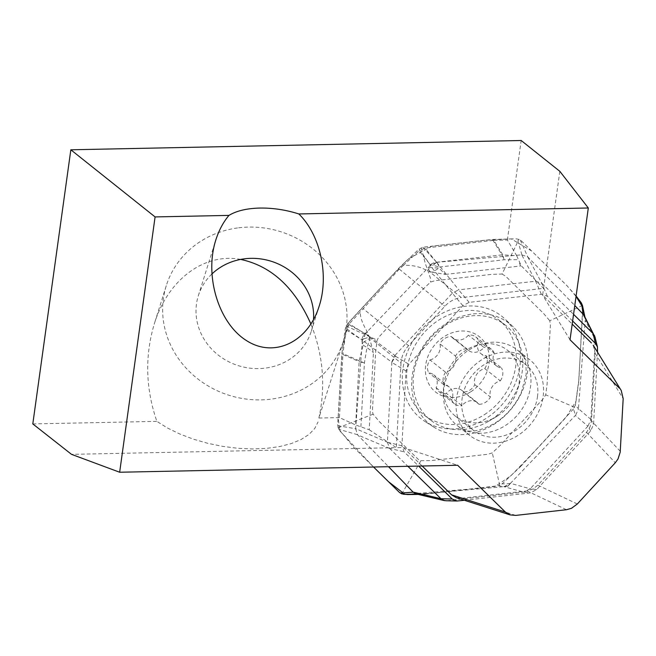 <?xml version="1.0" encoding="UTF-8"?>
<svg xmlns="http://www.w3.org/2000/svg" width="656" height="656" viewBox="0 0 656 656"><rect width="100%" height="100%" fill="white"/><g stroke="black" fill="none" stroke-linecap="round" stroke-linejoin="round"><path stroke-width="0.49" stroke-dasharray="3.28 2.46" d="M429.992 359.955A12.234 10.324 128.2 0 0 439.897 343.826A12.234 10.324 -51.8 0 1 451.246 336.495A12.234 10.324 -51.8 0 0 452.886 338.176A12.234 10.324 -51.8 0 0 468.384 335.159A12.234 10.324 -51.8 0 1 475.789 336.946A12.234 10.324 -51.8 0 1 478.618 340.808A12.234 10.324 128.2 0 0 481.028 353.723A12.234 10.324 128.2 0 0 485.85 355.601A12.234 10.324 -51.8 0 1 484.727 368.582A12.234 10.324 128.2 0 0 474.821 384.719A12.234 10.324 -51.8 0 1 463.472 392.05A12.234 10.324 128.2 0 0 461.84 390.361A12.234 10.324 128.2 0 0 446.334 393.387A12.234 10.324 -51.8 0 1 438.93 391.591A12.234 10.324 -51.8 0 1 436.101 387.737A12.234 10.324 -51.8 0 0 433.698 374.822A12.234 10.324 -51.8 0 0 428.868 372.936A12.234 10.324 -51.8 0 1 429.992 359.955L445.588 372.214A12.234 10.324 128.2 0 0 455.494 356.085L439.897 343.826M470.803 391.763A35.268 29.758 128.2 0 0 475.764 334.289A35.268 29.758 128.2 0 0 425.514 366.753A35.268 29.758 128.2 0 0 470.803 391.763M484.727 368.582L500.323 380.841A12.234 10.324 128.2 0 0 490.417 396.978L474.821 384.719M463.472 392.05L479.069 404.309A12.234 10.324 128.2 0 0 477.437 402.62A12.234 10.324 128.2 0 0 461.931 405.646L446.334 393.387M436.101 387.737L451.697 399.996A12.234 10.324 128.2 0 0 449.294 387.081A12.234 10.324 128.2 0 0 444.465 385.195L428.868 372.936M451.246 336.495L466.842 348.754A12.234 10.324 128.2 0 0 468.474 350.435A12.234 10.324 128.2 0 0 483.98 347.418L468.384 335.159M478.618 340.808L494.214 353.067A12.234 10.324 128.2 0 0 496.617 365.982A12.234 10.324 128.2 0 0 501.446 367.86L485.85 355.601M451.697 399.996A12.234 10.324 128.2 0 0 454.526 403.85A12.234 10.324 128.2 0 0 461.931 405.646M445.588 372.214A12.234 10.324 128.2 0 0 444.465 385.195M466.842 348.754A12.234 10.324 128.2 0 0 455.494 356.085M494.214 353.067A12.234 10.324 128.2 0 0 491.385 349.205A12.234 10.324 128.2 0 0 483.98 347.418M500.323 380.841A12.234 10.324 128.2 0 0 501.446 367.86M479.069 404.309A12.234 10.324 128.2 0 0 490.417 396.978M497.502 415.978A41.992 35.424 128.2 0 0 517.682 389.229A41.992 35.424 128.2 0 0 507.449 350.23A41.992 35.424 128.2 0 0 468.876 348.525A41.992 35.424 128.2 0 0 443.833 384.022A41.992 35.424 128.2 0 0 455.551 416.257A41.992 35.424 128.2 0 0 495.862 416.986A41.992 35.424 128.2 0 0 497.502 415.978M491.032 419.758A60.467 51.012 128.2 0 0 520.093 381.251A60.467 51.012 128.2 0 0 505.358 325.089A60.467 51.012 128.2 0 0 427.884 341.104A60.467 51.012 128.2 0 0 430.631 420.168A60.467 51.012 128.2 0 0 488.679 421.218A60.467 51.012 128.2 0 0 491.032 419.758M484.481 414.608A60.467 51.012 128.2 0 0 498.806 319.939A60.467 51.012 128.2 0 0 421.332 335.954A60.467 51.012 128.2 0 0 424.071 415.01A60.467 51.012 128.2 0 0 484.481 414.608M433.337 265.139L436.683 262.203L439.479 267.017L430.164 264.54L428.589 269.55L427.056 270.608L429.951 271.658L428.589 269.55M493.861 240.383A839.254 708.062 128.2 0 1 507.367 240.022L516.723 255.75L502.799 254.84L493.861 240.383L493.017 240.449L501.955 254.897A13.44 5.551 83.6 0 1 504.062 259.792L502.799 254.84A13.44 9.422 148.3 0 0 501.955 254.897L436.683 262.203L436.142 261.719L430.164 264.54L419.036 250.863A839.254 708.062 128.2 0 0 403.465 265.368C412.296 264.958 420.152 266.705 427.056 270.608M367.155 331.51L365.146 333.691L368.992 336.233L367.155 331.51C362.055 322.924 359.832 316.307 360.48 311.666L349.263 323.851L346.278 329.952L361.497 339.57L364.129 338.783L365.146 333.691L364.482 333.453L361.497 339.57L363.162 345.171L359.209 360.693A13.44 9.012 113.4 0 0 359.127 361.571L355.642 424.981L339.447 417.601L342.916 354.552L359.127 361.571A13.44 4.608 -176.9 0 0 364.4 363.022L342.99 353.674L342.916 354.552M211.822 274.085A59.204 54.719 17.4 0 0 198.325 295.766A59.204 54.719 17.4 0 0 238.448 365.687A59.204 54.719 17.4 0 0 311.313 331.19A59.204 54.719 17.4 0 0 313.502 319.693M237.513 227.952A92.799 85.764 17.4 0 0 166.271 285.713A92.799 85.764 17.4 0 0 177.136 356.692A92.799 85.764 17.4 0 0 267.984 399.479A92.799 85.764 17.4 0 0 343.367 341.243A92.799 85.764 17.4 0 0 237.513 227.952M516.723 255.75L521.192 265.754L543.586 288.369L542.643 295.143L572.196 324.113M429.951 271.65L432.411 272.24L438.946 268.074L439.479 267.017L504.062 259.792L518.33 259.661M432.411 272.24L445.424 274.405L438.946 268.074L429.582 267.517M493.017 240.449L424.99 248.058L419.036 250.863M346.278 329.952A839.254 708.062 128.2 0 0 342.99 353.674M363.162 345.171L366.958 347.491L369.812 339.078L373.444 352.584L369.205 429.762L355.642 424.981M360.89 426.703L364.4 363.022L366.958 347.491L373.444 352.584M343.367 341.243L318.89 418.028C325.835 386.105 323.178 354.798 310.928 324.089M240.67 259.415C204.114 252.486 167.674 279.825 154.168 324.31C144.738 356.241 145.64 388.59 156.858 421.365L167.534 428.032L179.801 434.01L193.323 439.151L207.739 443.308L222.671 446.375L237.718 448.278L252.478 448.95L266.549 448.376L279.563 446.58L291.166 443.612L301.063 439.536L308.968 434.469L314.691 428.557L318.062 421.939M507.367 240.022L521.176 140.507M559.83 171.314L543.586 288.369L461.283 297.578L429.196 271.42M519.618 263.171L520.454 266.008L521.192 265.754M445.424 274.405L520.454 266.008M364.129 338.783L369.23 337.086L368.992 336.233M318.89 418.028L339.447 417.601M32.8 423.924L156.858 421.365M403.465 265.368L399.274 269.124L360.48 311.666M369.23 337.086L369.631 338.48L362.727 342.776M369.631 338.488L369.812 339.078M369.205 429.762L396.339 447.654L71.504 454.346M593.229 345.22L595.197 353.428L591.482 420.89L590.015 426.949L586.497 432.345L537.838 485.194L532.795 489.105L527.006 490.926L461.906 498.207L456.297 497.683M570.023 339.775L542.643 295.143M369.262 337.2L400.988 363.071C401.447 356.585 403.965 350.788 408.549 345.671L444.834 306.262C449.549 301.276 455.034 298.382 461.283 297.578M400.988 363.071L396.339 447.654L403.284 447.507L457.658 465.276M422.152 466.006L403.284 447.507M537.461 396.847A41.992 35.424 128.2 0 0 525.735 364.605A41.992 35.424 128.2 0 0 487.17 362.907A41.992 35.424 128.2 0 0 462.119 398.397A41.992 35.424 128.2 0 0 473.837 430.631A41.992 35.424 128.2 0 0 512.41 432.337A41.992 35.424 128.2 0 0 537.461 396.847M587.915 426.17L530.31 488.679M530.286 488.704L523.873 492.09L530.105 488.769L510.45 483.349M510.343 483.456L575.353 415.469L587.891 426.195M572.631 321.014L547.342 296.225L541.356 294.282L469.155 302.359L462.874 305.671L408.909 364.293L406.015 370.927L401.898 445.752L404.096 451.82L418.635 466.08M401.898 445.752L387.393 442.283L391.853 362.415M462.874 305.671L452.296 293.175L394.863 355.552M547.342 296.225L541.651 283.179L535.673 281.227L458.61 289.854M541.733 283.154L573.557 314.339M590.859 419.43L595.246 339.751M464.399 500.274L530.425 492.886L536.706 489.573L590.671 430.951L593.557 424.309L597.526 352.174M458.224 500.963L446.974 500.692L523.816 492.098M389.648 448.425L407.884 466.301M467.121 433.108A48.29 40.738 128.2 0 0 469.95 435.584A48.29 40.738 128.2 0 0 531.819 422.8A48.29 40.738 128.2 0 0 529.63 359.66A48.29 40.738 128.2 0 0 469.171 370.722A48.29 40.738 128.2 0 0 467.121 433.108M406.015 370.927L391.788 362.399L395.552 356.282L394.814 355.601L391.722 362.161L362.383 340.202L355.626 428.647L387.425 442.218M365.458 333.42L394.871 355.47M430.188 265.582L365.523 333.535M452.287 293.15L430.279 265.647M436.732 262.384L458.733 289.78M436.716 262.318L521.848 254.815M541.356 294.282L535.665 281.235L521.725 254.84M521.889 254.905L527.752 256.906L574.779 305.499M527.777 256.955L541.807 283.228M590.9 419.389L578.453 408.688L585.209 320.407L595.312 339.808M507.728 486.301L510.319 483.439M510.261 483.562L507.842 486.334L504.038 486.678L523.759 492.172M446.662 500.766L419.077 494.189L507.654 486.301M355.626 428.696L357.668 434.928L388.532 466.703M389.648 448.474L357.75 434.961M519.872 352.247A48.29 40.738 128.2 0 0 517.051 349.771A48.29 40.738 128.2 0 0 456.592 360.833A48.29 40.738 128.2 0 0 454.542 423.218A48.29 40.738 128.2 0 0 457.363 425.695A48.29 40.738 128.2 0 0 462.824 429.204A48.29 40.738 128.2 0 0 519.24 412.911A48.29 40.738 128.2 0 0 521.75 354.24A48.29 40.738 128.2 0 0 519.872 352.247M337.848 425.703L355.552 428.712M338.16 427.827L337.684 424.686L341.915 353.149M341.948 353.141L345.204 329.222L346.196 326.016M365.54 333.51L362.571 340.103C356.593 336.29 350.927 332.157 345.581 327.713M576.099 295.987L566.85 285.581L521.413 240.949L518.945 239.407L515.969 238.8L492.328 239.448L424.12 247.05L421.045 248.042L418.192 249.838L399.799 267.148L347.483 323.957L365.335 333.543M436.617 262.4L430.492 265.319L419.233 249.108M521.889 254.815L517.305 238.981M423.022 247.32L436.625 262.326M520.323 240.137L527.768 256.955M575.41 404.949L573.401 409.024L575.624 415.289L578.485 408.95L575.41 404.957L578.912 379.242L582.7 306.934L584.34 315.889M573.401 409.024L521.299 465.834M520.971 466.162L502.578 483.497L499.733 485.268M510.294 483.62L502.111 483.874M418.175 494.427L428.409 493.796L498.24 485.768L504.103 486.678L507.736 486.276M417.585 494.28L412.075 494.263M338.873 429.254L353.699 447.31L373.526 467.006M357.454 434.69L338.914 429.311M513.271 326.95A64.165 54.136 128.2 0 0 512.885 326.581A64.165 54.136 128.2 0 0 431.14 336.134A64.165 54.136 128.2 0 0 433.854 427.13A64.165 54.136 128.2 0 0 512.229 407.802A64.165 54.136 128.2 0 0 513.271 326.95M346.147 326.007L377.2 340.144M582.512 305.434L549.777 320.759L550.376 325.327L547.112 383.949L545.718 394.846L542.922 399.061L500.618 444.965L492.287 452.902L487.736 454.296L431.172 460.586L419.668 460.701L379.422 421.693L373.1 414.198L372.411 411.419L375.724 351.001L377.159 340.103L378.66 337.299L422.234 289.968L430.59 282.047L435.141 280.661L491.705 274.372L502.086 274.036L518.986 239.342M373.108 414.198L338.094 427.851M346.261 326.057L347.483 323.957M421.209 247.976L425.359 263.63L430.451 278.144L430.525 282.047M502.086 274.036L505.727 276.283L543.422 313.289L549.777 320.759M574.549 407.253L545.718 394.846M582.462 305.442L582.7 306.934M499.741 485.325L492.287 452.902M499.724 485.268L498.24 485.768M401.816 493.902L420.791 460.914M338.873 429.245L338.258 427.851M422.079 328.894A65.215 55.022 128.2 0 0 424.834 421.373A65.215 55.022 128.2 0 0 504.694 401.472A65.215 55.022 128.2 0 0 505.161 319.177A65.215 55.022 128.2 0 0 422.079 328.894M595.041 337.192L597.673 349.492M595.254 338.012L595.312 339.751M469.155 302.359L458.577 289.862L452.296 293.166M387.401 442.292L389.59 448.36L404.096 451.82M418.7 494.239L416.609 494.042M504.103 486.678L510.393 483.513M504.038 486.678L510.352 483.456M590.671 430.951L587.965 426.17L590.851 419.528L593.557 424.309M373.543 467.006L339.824 430.869L338.184 418.069L342.243 349.541L348.525 322.645L388.057 279.71L408.393 258.858L432.099 246.115L484.981 240.203L511.262 238.882L531.639 251.002L566.891 285.581L576.042 296.397M582.93 307.5L578.641 382.391L576.025 401.218L565.89 417.511L538.748 446.99L510.975 475.723L495.272 486.424L477.174 488.449L405.006 494.435M436.142 261.719L424.99 248.058M364.482 333.453L349.263 323.851M515.698 515.403L461.906 498.207M527.006 490.926L566.489 509.72M577.329 503.988L537.838 485.194M586.497 432.345L615.295 462.751M620.281 451.295L591.482 420.89M595.197 353.428L623.175 398.651M399.274 269.124L444.834 306.262M408.549 345.671L362.998 308.533M395.552 356.282L408.909 364.293M536.706 489.573L530.343 488.753M524.456 492.123L530.425 492.886M477.437 402.62L461.84 390.361M449.294 387.081L433.698 374.822M468.474 350.435L452.886 338.176M496.617 365.982L481.028 353.723M517.682 389.229L520.093 381.251M495.862 416.986L488.679 421.218M424.071 415.01L430.631 420.168M498.806 319.939L505.358 325.089M454.526 403.85L438.93 391.591M491.385 349.205L475.789 336.946M166.271 285.713L154.168 324.31M311.313 331.19L319.177 306.114M198.325 295.766L215.791 240.063M455.551 416.257L473.837 430.631M507.449 350.23L525.735 364.605M529.63 359.66L517.051 349.771M469.95 435.584L457.363 425.695M425.867 493.952L456.428 490.868M411.779 494.255L428.786 493.32M462.824 429.204C469.573 433.173 480.34 431.123 495.116 423.054C506.612 415.609 515.354 405.375 521.34 392.362L526.161 374.461C526.284 363.17 524.816 356.429 521.75 354.24M512.885 326.581L505.161 319.177M433.854 427.13L424.834 421.373M585.218 318.611L584.931 317.012"/><path stroke-width="0.98" d="M313.502 319.693A59.204 54.719 17.4 0 0 243.778 258.907A59.204 54.719 17.4 0 0 211.822 274.085M310.928 324.089C294.724 287.541 271.305 265.992 240.67 259.415M259.727 208.059C246.722 208.403 236.463 210.855 228.944 215.398C223.204 222.261 218.825 230.486 215.791 240.063C204.278 275.996 218.604 323.088 246.344 340.497C273.921 358.438 308.074 342.317 319.177 306.114C329.238 275.34 320.3 234.832 298.841 213.954C285.86 209.838 272.822 207.87 259.727 208.059M228.944 215.398L155.087 216.923L70.84 149.789L521.176 140.507L559.83 171.314L588.309 207.993L298.841 213.954M70.84 149.789L32.8 423.924L71.504 454.346L119.654 472.238L155.087 216.923M456.297 497.683L451.574 494.845L505.358 512.041L457.658 465.276L119.654 472.238M505.358 512.041L510.089 514.878L515.698 515.403L566.489 509.72L571.483 508.293L577.329 503.988L615.295 462.751L618.001 459.003L620.207 452.164L623.175 398.651L621.216 390.451L593.229 345.22M588.309 207.993L570.023 339.775L619.395 388.172M572.196 324.113L591.417 342.949M451.574 494.845L422.152 466.006M597.526 352.174L597.444 346.909L595.484 343.424L572.631 321.014M573.557 314.339L593.024 333.494M418.635 466.08L452.238 499.019L457.093 501.012L464.399 500.274M407.884 466.301L440.963 498.724M593.081 333.551L583.094 314.142M574.779 305.499L583.127 314.175L581.569 303.302M413.009 492.074L440.848 498.708M388.532 466.703L413.132 492.131M582.471 305.45L581.2 302.719L576.099 295.987M401.816 493.878L407.548 494.558L418.175 494.427M412.075 494.263L403.383 494.271M373.526 467.006L399.324 492.328L401.833 493.878M400.308 493.074L413.1 492.18M582.462 305.442L584.931 317.012M584.357 315.921L595.041 337.192M594.434 335.405L595.254 338.012M583.127 314.175L584.34 315.889M446.662 500.766L444.391 500.585L440.955 498.806M444.35 500.602L416.609 494.042L413.141 492.139M576.042 296.397L582.93 307.5M405.006 494.435L388.631 481.807L373.543 467.006M595.484 343.424L593.057 333.576M440.988 498.749L452.238 499.019M510.204 514.919L456.412 497.724M593.278 345.302L621.257 390.525M407.548 494.46L410.451 494.394M595.049 337.209L597.444 346.909M445.916 500.749L457.166 501.02M411.665 494.255L417.585 494.28"/></g></svg>
